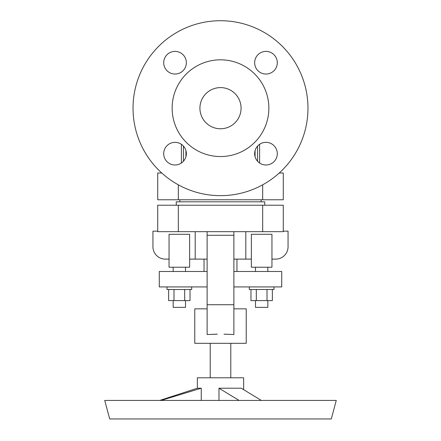 <?xml version="1.0" encoding="UTF-8"?>
<svg xmlns="http://www.w3.org/2000/svg" width="441" height="441" viewBox="0 0 441 441"><rect width="100%" height="100%" fill="white"/><g stroke="black" fill="none" stroke-linecap="round" stroke-linejoin="round"><path stroke-width="0.66" d="M220.5 59.822A48.361 48.361 0 0 1 268.861 108.188A48.361 48.361 0 0 1 220.5 156.549A48.361 48.361 0 0 1 172.139 108.188A48.361 48.361 0 0 1 220.5 59.822M220.5 128.766A20.578 20.578 0 0 1 199.922 108.188A20.578 20.578 0 0 1 220.5 87.605A20.578 20.578 0 0 1 241.078 108.188A20.578 20.578 0 0 1 220.5 128.766M307.967 108.188A87.467 87.467 0 0 0 220.5 20.721A87.467 87.467 0 0 0 133.033 108.188A87.467 87.467 0 0 0 220.5 195.655A87.467 87.467 0 0 0 307.967 108.188M186.345 153.666A11.317 11.317 0 0 0 175.022 142.344A11.317 11.317 0 0 0 163.705 153.666A11.317 11.317 0 0 0 175.022 164.984A11.317 11.317 0 0 0 186.345 153.666M163.705 62.71A11.317 11.317 0 0 0 175.022 74.033A11.317 11.317 0 0 0 186.345 62.71A11.317 11.317 0 0 0 175.022 51.393A11.317 11.317 0 0 0 163.705 62.71M254.655 153.666A11.317 11.317 0 0 0 265.978 164.984A11.317 11.317 0 0 0 277.295 153.666A11.317 11.317 0 0 0 265.978 142.344A11.317 11.317 0 0 0 254.655 153.666M277.295 62.71A11.317 11.317 0 0 0 265.978 51.393A11.317 11.317 0 0 0 254.655 62.71A11.317 11.317 0 0 0 265.978 74.033A11.317 11.317 0 0 0 277.295 62.71M161.781 173.015L157.729 173.015L157.729 199.767L262.687 199.767L262.687 184.807M262.687 199.767L283.271 199.767L283.271 173.015L279.219 173.015M259.6 163.016L259.6 144.312M181.4 144.312L181.4 163.016M264.749 205.225L264.749 201.829L176.251 201.829L176.251 205.225M178.313 205.225L157.729 205.225L157.729 231.668L262.687 231.668L262.687 205.225L178.313 205.225L178.313 231.668M262.687 231.668L283.271 231.668L283.271 205.225L262.687 205.225M271.948 259.115L275.708 259.115A12.348 12.348 0 0 0 288.056 246.767L288.056 231.156L283.271 231.156M251.37 259.115L245.808 259.115L245.808 231.668M207.121 231.668L207.121 334.537L217.336 334.157M233.879 231.668L233.879 334.537L224.006 334.162M245.808 259.115L233.879 259.115M207.121 259.115L189.63 259.115M157.729 231.156L152.944 231.156L152.944 246.767A12.348 12.348 0 0 0 165.292 259.115L169.052 259.115M207.121 271.491L159.273 271.491L159.273 286.926L207.121 286.926M233.879 286.926L281.727 286.926L281.727 271.491L233.879 271.491M249.314 286.926L249.314 289.5L274.01 289.5L274.01 286.926M267.009 289.5L267.009 300.613L272.356 300.613L272.356 289.5M250.968 289.5L250.968 300.613L267.009 300.613M256.315 289.5L256.315 300.613M267.836 300.613L267.836 307.355L255.488 307.355L255.488 300.613M207.121 308.843L194.773 308.843L194.773 343.318L246.227 343.318L246.227 308.843L233.879 308.843M216.658 334.173L212.716 334.311M211.57 334.361L210.544 334.405M209.927 334.432L207.573 334.526M224.342 334.173L224.871 334.184M225.268 334.201L225.742 334.212M227.17 334.267L227.716 334.284M228.157 334.306L228.488 334.317M229.05 334.344L231.486 334.449M231.872 334.465L233.73 334.532M243.653 389.546L243.653 377.788L197.347 377.788L197.347 388.212L159.752 400.428M201.25 400.428L201.25 388.212L197.347 388.212M218.984 400.428L218.984 388.212L239.044 400.428M261.331 400.434L241.266 388.212L218.984 388.212M331.301 418.95L109.699 418.95L104.737 400.428L336.262 400.428L331.301 418.95M161.119 400.434L201.25 388.212M271.948 267.224L251.37 267.224L251.37 234.292L271.948 234.292L271.948 267.224M189.63 267.224L169.052 267.224L169.052 234.292L189.63 234.292L189.63 267.224M166.99 286.926L166.99 289.5L191.686 289.5L191.686 286.926M184.685 289.5L184.685 300.613L190.032 300.613L190.032 289.5M168.644 289.5L168.644 300.613L184.685 300.613M173.991 289.5L173.991 300.613M185.512 300.613L185.512 307.355L173.164 307.355L173.164 300.613M195.192 231.668L195.192 259.115M178.313 184.807L178.313 199.767M183.456 161.213L183.456 146.114M185.926 150.629L185.926 156.698M255.074 156.698L255.074 150.629M257.544 146.114L257.544 161.213M233.879 235.274L207.121 235.274M207.121 304.731L233.879 304.731M179.856 201.829L179.856 199.767M204.034 271.491L204.034 259.115M230.792 377.788L230.792 343.318M267.836 271.491L267.836 267.224M173.164 271.491L173.164 267.224M185.512 271.491L185.512 267.224M236.966 271.491L236.966 259.115M255.488 271.491L255.488 267.224M210.208 377.788L210.208 343.318M261.144 201.829L261.144 199.767"/></g></svg>
